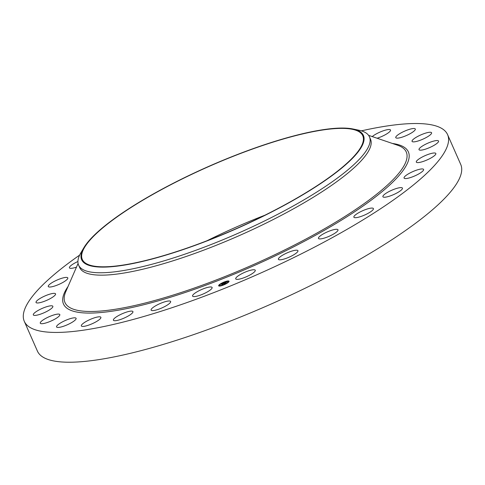 <?xml version="1.0" encoding="UTF-8"?>
<svg xmlns="http://www.w3.org/2000/svg" width="485" height="485" viewBox="0 0 485 485"><rect width="100%" height="100%" fill="white"/><g stroke="black" fill="none" stroke-linecap="round" stroke-linejoin="round"><path stroke-width="0.73" d="M208.471 287.223A10.67 2.364 156.2 0 1 212.103 287.472A10.67 2.364 156.2 0 1 207.016 292.097A10.67 2.364 156.2 0 1 196.213 296.335A10.67 2.364 156.2 0 1 192.575 296.086A10.67 2.364 156.2 0 1 197.668 291.461A10.67 2.364 156.2 0 1 208.471 287.223M361.361 130.853A231.321 51.246 156.2 0 1 447.582 134.63L460.714 164.409A231.321 51.246 156.2 0 1 415.105 223.609A231.321 51.246 156.2 0 1 188.519 336.354A231.321 51.246 156.2 0 1 37.418 351.104L24.286 321.325A231.321 51.246 156.2 0 1 69.895 262.124A231.321 51.246 156.2 0 1 79.637 255.11M447.582 134.63A231.321 51.246 156.2 0 1 401.974 193.83A231.321 51.246 156.2 0 1 175.382 306.568A231.321 51.246 156.2 0 1 24.286 321.325M353.019 128.998L358.73 130.186A158.941 35.211 156.2 0 1 369.455 136.849L370.51 139.243A158.941 35.211 156.2 0 1 339.173 179.917A158.941 35.211 156.2 0 1 183.482 257.383A158.941 35.211 156.2 0 1 79.661 267.526L78.606 265.131A158.941 35.211 156.2 0 1 80.916 252.715L83.887 247.696A153.975 34.114 156.2 0 1 112.005 220.323A153.975 34.114 156.2 0 1 353.019 128.998A153.975 34.114 156.2 0 1 333.056 174.861A153.975 34.114 156.2 0 1 162.36 256.171A153.975 34.114 156.2 0 1 83.887 247.696M369.455 136.849A158.941 35.211 156.2 0 1 338.118 177.528A158.941 35.211 156.2 0 1 182.427 254.995A158.941 35.211 156.2 0 1 78.606 265.131M112.514 220.214A153.266 33.956 156.2 0 1 262.652 145.518A153.266 33.956 156.2 0 1 362.762 135.739A153.266 33.956 156.2 0 1 332.546 174.964A153.266 33.956 156.2 0 1 182.408 249.666A153.266 33.956 156.2 0 1 82.298 259.439A153.266 33.956 156.2 0 1 112.514 220.214M207.028 240.742A153.266 33.956 156.2 0 1 264.846 215.243M132.017 311.127A10.67 2.364 156.2 0 1 132.932 311.606A10.67 2.364 156.2 0 1 125.809 317.293A10.67 2.364 156.2 0 1 114.321 320.7A10.67 2.364 156.2 0 1 113.405 320.221A10.67 2.364 156.2 0 1 120.529 314.529A10.67 2.364 156.2 0 1 132.017 311.127M100.686 317.075A10.67 2.364 156.2 0 1 100.88 317.311A10.67 2.364 156.2 0 1 92.683 323.507A10.67 2.364 156.2 0 1 81.553 326.162A10.67 2.364 156.2 0 1 81.353 325.926A10.67 2.364 156.2 0 1 89.555 319.73A10.67 2.364 156.2 0 1 100.686 317.075M372.244 136.588A10.67 2.364 156.2 0 1 382.21 131.186A10.67 2.364 156.2 0 1 390.316 129.792A10.67 2.364 156.2 0 1 390.51 130.028A10.67 2.364 156.2 0 1 377.094 138.243M76.139 318.56A10.67 2.364 156.2 0 1 66.797 325.005A10.67 2.364 156.2 0 1 56.563 326.938A10.67 2.364 156.2 0 1 56.521 326.702A10.67 2.364 156.2 0 1 65.863 320.258A10.67 2.364 156.2 0 1 76.096 318.324A10.67 2.364 156.2 0 1 76.139 318.56M395.724 137.4A10.67 2.364 156.2 0 1 405.066 130.95A10.67 2.364 156.2 0 1 415.299 129.022A10.67 2.364 156.2 0 1 415.348 129.252A10.67 2.364 156.2 0 1 406.006 135.703A10.67 2.364 156.2 0 1 395.772 137.631A10.67 2.364 156.2 0 1 395.724 137.4M59.606 315.499A10.67 2.364 156.2 0 1 49.415 321.725A10.67 2.364 156.2 0 1 40.279 323.204A10.67 2.364 156.2 0 1 40.485 322.289A10.67 2.364 156.2 0 1 50.676 316.068A10.67 2.364 156.2 0 1 59.813 314.589A10.67 2.364 156.2 0 1 59.606 315.499M412.256 140.456A10.67 2.364 156.2 0 1 422.447 134.236A10.67 2.364 156.2 0 1 431.583 132.757A10.67 2.364 156.2 0 1 431.377 133.666A10.67 2.364 156.2 0 1 421.186 139.892A10.67 2.364 156.2 0 1 412.056 141.365A10.67 2.364 156.2 0 1 412.256 140.456M51.913 308.054A10.67 2.364 156.2 0 1 41.358 313.85A10.67 2.364 156.2 0 1 33.319 314.904A10.67 2.364 156.2 0 1 34.253 313.152A10.67 2.364 156.2 0 1 44.808 307.351A10.67 2.364 156.2 0 1 52.847 306.296A10.67 2.364 156.2 0 1 51.913 308.054M419.949 147.907A10.67 2.364 156.2 0 1 430.504 142.105A10.67 2.364 156.2 0 1 438.543 141.05A10.67 2.364 156.2 0 1 437.615 142.808A10.67 2.364 156.2 0 1 427.061 148.604A10.67 2.364 156.2 0 1 419.016 149.665A10.67 2.364 156.2 0 1 419.949 147.907M53.453 296.59A10.67 2.364 156.2 0 1 42.995 301.791A10.67 2.364 156.2 0 1 36.029 302.47A10.67 2.364 156.2 0 1 38.133 299.742A10.67 2.364 156.2 0 1 48.585 294.54A10.67 2.364 156.2 0 1 55.557 293.855A10.67 2.364 156.2 0 1 53.453 296.59M418.416 159.371A10.67 2.364 156.2 0 1 428.867 154.169A10.67 2.364 156.2 0 1 435.839 153.484A10.67 2.364 156.2 0 1 433.736 156.219A10.67 2.364 156.2 0 1 423.278 161.42A10.67 2.364 156.2 0 1 416.312 162.099A10.67 2.364 156.2 0 1 418.416 159.371M64.135 281.682A10.67 2.364 156.2 0 1 54.205 286.168A10.67 2.364 156.2 0 1 48.27 286.514A10.67 2.364 156.2 0 1 51.931 282.731A10.67 2.364 156.2 0 1 61.862 278.251A10.67 2.364 156.2 0 1 67.797 277.899A10.67 2.364 156.2 0 1 64.135 281.682M407.727 174.273A10.67 2.364 156.2 0 1 417.658 169.792A10.67 2.364 156.2 0 1 423.593 169.441A10.67 2.364 156.2 0 1 419.937 173.224A10.67 2.364 156.2 0 1 410.001 177.71A10.67 2.364 156.2 0 1 404.066 178.056A10.67 2.364 156.2 0 1 407.727 174.273M76.478 267.132A10.67 2.364 156.2 0 1 69.434 267.841A10.67 2.364 156.2 0 1 74.957 262.973A10.67 2.364 156.2 0 1 77.915 261.518M388.424 191.866A10.67 2.364 156.2 0 1 402.435 188.119A10.67 2.364 156.2 0 1 396.912 192.981A10.67 2.364 156.2 0 1 382.901 196.734A10.67 2.364 156.2 0 1 388.424 191.866M361.477 211.278A10.67 2.364 156.2 0 1 373.408 208.574A10.67 2.364 156.2 0 1 365.811 214.491A10.67 2.364 156.2 0 1 353.88 217.189A10.67 2.364 156.2 0 1 361.477 211.278M328.236 231.521A10.67 2.364 156.2 0 1 337.984 229.793A10.67 2.364 156.2 0 1 328.206 236.68A10.67 2.364 156.2 0 1 318.457 238.408A10.67 2.364 156.2 0 1 328.236 231.521M290.363 251.588A10.67 2.364 156.2 0 1 297.929 250.703A10.67 2.364 156.2 0 1 285.968 258.426A10.67 2.364 156.2 0 1 278.402 259.311A10.67 2.364 156.2 0 1 290.363 251.588M249.763 270.472A10.67 2.364 156.2 0 1 255.255 270.254A10.67 2.364 156.2 0 1 251.103 274.34A10.67 2.364 156.2 0 1 241.221 278.651A10.67 2.364 156.2 0 1 235.728 278.869A10.67 2.364 156.2 0 1 239.881 274.783A10.67 2.364 156.2 0 1 249.763 270.472M168.556 301.003A10.67 2.364 156.2 0 1 170.635 301.488A10.67 2.364 156.2 0 1 164.554 306.653A10.67 2.364 156.2 0 1 153.193 310.588A10.67 2.364 156.2 0 1 151.108 310.103A10.67 2.364 156.2 0 1 157.195 304.938A10.67 2.364 156.2 0 1 168.556 301.003M229.047 281.439A5.674 1.255 156.2 0 1 223.931 284.847A5.674 1.255 156.2 0 1 218.644 285.81A5.674 1.255 156.2 0 1 218.632 285.598A5.674 1.255 156.2 0 1 223.749 282.185A5.674 1.255 156.2 0 1 229.035 281.227A5.674 1.255 156.2 0 1 229.047 281.439M227.944 281.882A4.474 0.988 156.2 0 1 223.912 284.568A4.474 0.988 156.2 0 1 219.747 285.325A4.474 0.988 156.2 0 1 219.735 285.156A4.474 0.988 156.2 0 1 223.767 282.47A4.474 0.988 156.2 0 1 227.932 281.712A4.474 0.988 156.2 0 1 227.944 281.882M223.918 283.082L222.797 283.579L222.87 284.265L221.827 284.677L222.306 283.822L221.627 284.174L222.318 283.773L221.215 284.161L223.918 283.082M224.04 283.076L223.646 283.392L224.021 283.064M223.409 283.404L222.942 283.567L222.797 284.228L223.13 284.21L221.924 284.677L223.009 284.24L222.876 283.579L223.397 283.41M226.513 282.04L224.901 282.737L225.962 282.403L225.082 282.713L225.701 282.846L223.906 283.84L224.294 283.61L223.997 283.495L224.367 283.276L223.906 283.495L224.379 283.222L224.149 282.985L226.513 282.04M226.61 282.058L226.18 282.385L226.61 282.058M225.004 283.076L225.313 283.337L223.943 283.87L225.192 283.373L224.949 283.082L225.47 282.888L225.004 283.076M224.446 282.052L223.815 282.312L224.446 282.052M228.811 281.536L228.18 281.797L228.811 281.536M227.653 281.13L227.022 281.379L227.653 281.118L227.386 281.5M223.864 284.731L223.233 284.998L223.918 284.853M227.241 283.028L226.61 283.295L227.283 283.113M218.868 285.501L219.499 285.235M220.439 284.01L221.069 283.743L220.439 284.01M220.026 285.907L220.657 285.641L220.075 286.029M224.416 283.392L224.44 282.949M224.385 283.652L224.355 283.325M224.476 283.034L224.87 282.876M222.366 283.883L222.76 283.719M222.257 284.507L222.318 283.773M229.059 281.306A5.674 1.255 -23.8 0 0 227.671 281.161M227.192 281.239A5.674 1.255 -23.8 0 0 224.464 282.076M223.827 282.337A5.674 1.255 -23.8 0 0 221.027 283.725M220.463 284.071A5.674 1.255 -23.8 0 0 218.699 285.75A5.674 1.255 -23.8 0 0 218.693 285.877M219.796 285.392A4.474 0.988 -23.8 0 0 219.814 285.477A4.474 0.988 -23.8 0 0 220.366 285.689M220.675 285.677A4.474 0.988 -23.8 0 0 223.239 285.01M223.882 284.762A4.474 0.988 -23.8 0 0 226.634 283.343M227.119 283.01A4.474 0.988 -23.8 0 0 228.011 282.034A4.474 0.988 -23.8 0 0 227.998 281.864A4.474 0.988 -23.8 0 0 227.95 281.797M228.18 281.797L228.871 281.664M368.576 135.333L397.621 145.245A186.501 41.316 156.2 0 1 369.485 199.729A186.501 41.316 156.2 0 1 167.78 296.723A186.501 41.316 156.2 0 1 65.814 291.594L78.079 263.458M392.395 143.463A188.477 41.758 156.2 0 1 371.219 200.153A188.477 41.758 156.2 0 1 158.686 300.724A188.477 41.758 156.2 0 1 68.021 286.532"/></g></svg>
